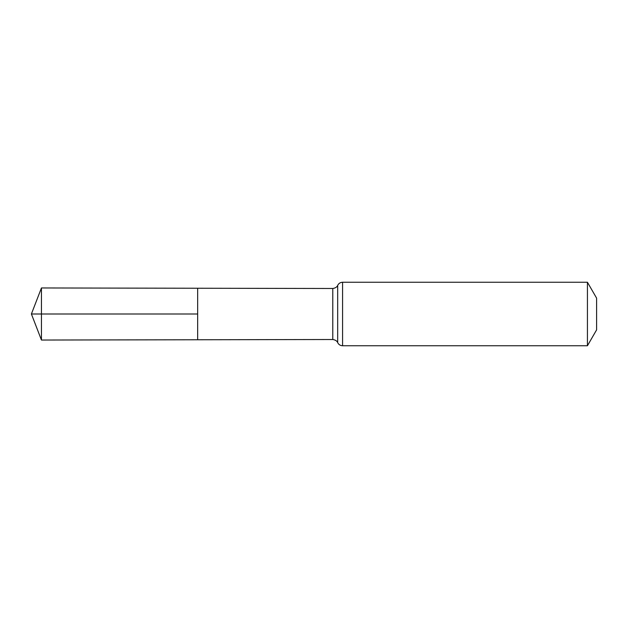 <?xml version="1.0" encoding="UTF-8"?>
<svg xmlns="http://www.w3.org/2000/svg" width="628" height="628" viewBox="0 0 628 628"><rect width="100%" height="100%" fill="white"/><g stroke="black" fill="none" stroke-linecap="round" stroke-linejoin="round"><path stroke-width="0.47" stroke-dasharray="3.14 2.35" d="M197.655 339.756L197.655 288.244L197.655 339.756M596.6 298.127L596.6 329.873M587.431 282.247L587.431 345.753M41.448 340.038L41.448 287.962M41.448 314L197.655 314M332.777 288.488L332.777 339.512M342.574 282.247L342.574 345.753M337.683 285.371L337.683 342.629"/><path stroke-width="0.94" d="M197.655 314L197.655 339.756L41.448 340.038L41.448 287.962L197.655 288.244L197.655 339.756L332.777 339.512L332.777 288.488L197.655 288.244L197.655 314M587.431 282.247L587.431 345.753L596.6 329.873L596.6 298.127L587.431 282.247L342.574 282.247C340.345 282.341 338.712 283.377 337.683 285.371C337.88 284.892 337.228 287.883 332.777 288.488M41.448 340.038L31.4 314L197.655 314L41.448 314M587.431 345.753L342.574 345.753L342.574 282.247M342.574 345.753C340.345 345.659 338.712 344.623 337.683 342.629L337.683 285.371M337.683 342.629C337.88 343.108 337.228 340.117 332.777 339.512M31.4 314L41.448 287.962"/></g></svg>
